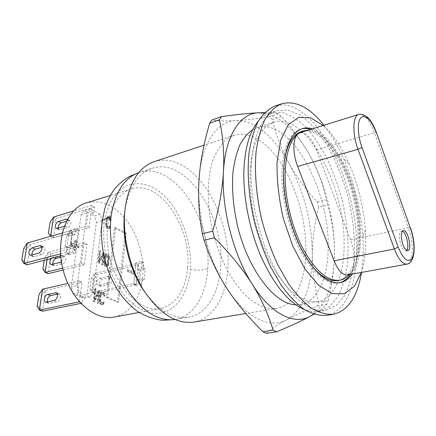 <?xml version="1.0" encoding="UTF-8"?>
<svg xmlns="http://www.w3.org/2000/svg" width="436" height="436" viewBox="0 0 436 436"><rect width="100%" height="100%" fill="white"/><g stroke="black" fill="none" stroke-linecap="round" stroke-linejoin="round"><path stroke-width="0.33" stroke-dasharray="2.18 1.64" d="M141.237 286.196L142.681 277.361C144.785 256.657 137.531 232.829 124.418 217.755M124.211 217.515C112.461 204.419 99.773 199.563 86.154 202.953M114.199 317.048C127.841 313.74 136.828 303.554 141.166 286.501M77.194 285.52L86.851 212.97L90.148 208.86L100.242 214.25L102.057 220.976L93.222 292.338L89.86 297.118L79.129 292.649L77.194 285.52L71.291 286.85L81.123 214.686L84.437 210.588L88.116 212.534L90.961 211.678L91.783 205.383L94.579 206.893L93.767 213.171L90.961 211.678M95.37 288.741L96.062 289.041L94.726 299.941L98.928 290.278L99.958 290.719L98.46 303.173L97.768 302.884L99.048 292.273L94.879 301.69L93.833 301.26L95.37 288.741L94.781 288.872L95.473 289.172L94.132 300.061L98.34 290.403L99.37 290.85L97.866 303.293L97.179 303.004L98.46 292.398L94.285 301.81L93.239 301.38L94.781 288.872M104.945 294.801L104.907 296.158L104.231 295.87L103.512 293.908L102.013 293.542L101.048 295.619L100.574 299.587L100.972 302.257L102.422 303.14L103.31 302.677L103.517 301.93L104.199 302.213L103.931 303.489L102.836 304.704L101.212 304.306L100.275 303.085L99.844 300.671L100.362 295.33L100.989 293.101L102.084 291.913L103.697 292.333L104.618 293.559L104.945 294.801L104.357 294.921L104.318 296.278L103.643 295.995L103.343 294.485L101.904 293.597L101.016 294.044L100.454 295.744L99.98 299.706L100.384 302.377L101.833 303.26L102.722 302.797L102.929 302.05L103.605 302.333L103.337 303.609L102.242 304.818L100.078 303.925L99.354 301.952L99.773 295.45L100.4 293.226L101.495 292.038L103.643 292.965L104.357 294.921M99.986 250.689L100.662 251.016L99.381 261.464L103.452 252.373L104.449 252.858L103.016 264.794L102.34 264.478L103.572 254.302L99.528 263.164L98.514 262.685L99.986 250.689L99.408 250.842L100.078 251.163L98.798 261.605L102.869 252.52L103.872 253L102.433 264.93L101.757 264.619L102.989 254.45L98.945 263.306L97.926 262.826L99.408 250.842M106.58 266.461L105.163 265.529L104.357 262.456L105.114 256.117L106.52 254.128L107.981 254.57L108.88 255.801L109.267 259.442L108.226 265.355L107.163 266.467L105.997 266.598L105.109 266.183L104.199 264.952L103.773 262.597L104.269 257.469L104.874 255.354L105.441 254.564L106.526 254.286L107.921 255.229L108.624 257.164L107.981 264.581L107.082 266.303L105.997 266.598M111.038 219.548L111 220.818L110.357 220.474L109.665 218.561L108.232 218.049L107.316 219.891L106.864 224.589L107.261 226.099L108.646 227.08L109.491 226.742L109.687 226.066L110.335 226.409L110.085 227.57L109.044 228.584L107.49 228.039L106.597 226.791L106.182 224.486L106.667 219.542L107.256 217.531L108.297 216.539L109.839 217.106L110.722 218.354L111.038 219.548L110.466 219.711L110.428 220.981L109.785 220.638L109.496 219.194L108.123 218.202L107.278 218.529L106.744 220.055L106.291 224.747L106.689 226.257L108.074 227.238L108.918 226.905L109.114 226.23L109.763 226.567L109.512 227.728L108.471 228.747L106.918 228.197L106.024 226.949L105.61 224.649L106.095 219.706L106.684 217.695L107.73 216.703L109.779 217.804L110.466 219.711M124.663 236.579L117.448 302.241L106.395 297.532L114.494 227.897L124.342 233.075M124.914 233.374L124.958 233.876M75.243 250.155L74.038 249.588L74.572 245.73L71.548 244.291L71.766 242.748L74.779 244.187L75.308 240.356L76.507 240.934L75.984 244.765L78.965 246.187L78.758 247.719L75.771 246.302L75.243 250.155L74.66 250.308L73.45 249.741L73.984 245.888L70.964 244.449L71.177 242.907L74.196 244.345L74.725 240.514L75.924 241.092L75.395 244.918L78.382 246.345L78.175 247.877L75.188 246.454L74.66 250.308M134.152 272.544L134.005 273.982L127.797 271.034L127.955 269.579L134.152 272.544L133.579 272.669L133.427 274.113L127.225 271.165L127.377 269.715L133.579 272.669M60.746 255.987L69.248 253.768L72.223 232.53L69.804 231.342L69.94 230.382L72.354 231.576L72.223 232.53L30.367 244.362L26.155 249.528L23.708 248.444M72.223 232.53L69.111 254.749L66.654 253.616L66.79 252.635L66.174 252.351L66.866 247.463L65.019 246.596L66.681 234.95L69.128 236.138L69.804 231.342L69.199 231.042L62.255 233.026L86.317 226.142L88.116 212.534M69.248 253.768L66.79 252.635L67.482 247.752L66.866 247.463L69.199 231.042M133.83 283.591L134.779 274.277L133.83 283.591L135.885 284.539L135.792 285.449L133.738 284.501L133.83 283.591L92.296 292.469L89.909 289.068L91.985 289.956L94.895 293.57L136.397 284.773L136.98 278.926M137.062 278.114L137.934 269.47L137.427 269.225L137.874 264.766L135.852 263.775L134.888 273.219L135.939 262.881L137.967 263.878L137.874 264.766L138.381 265.017L97.233 274.533L93.32 279.258L91.985 289.956M138.381 265.017L137.934 269.47L139.449 270.2L138.376 280.964L136.337 280.01L135.885 284.539L136.397 284.773M105.458 264.053L106.76 264.935L107.621 264.538L108.608 259.126L108.215 256.542L106.924 255.654L106.062 256.036L105.065 261.447L105.458 264.053L104.874 264.194L106.651 265.028L107.583 263.055L107.905 257.349L107.223 256.221L105.872 255.834L105.169 256.831L104.482 261.589L104.874 264.194M187.627 267.562C191.698 227.205 159.772 179.381 131.301 188.962C112.63 194.222 101.724 225.532 109.73 257.654C117.524 289.826 141.705 312.508 160.688 308.514C176.504 304.11 185.485 290.463 187.627 267.562M124.849 210.964C128.642 187.573 137.749 173.354 152.169 168.307C186.412 156.628 224.698 216.31 220.665 266.053C219.384 292.474 207.155 314.105 188.755 317.141L175.19 319.457C193.791 316.383 206.293 294.949 207.738 268.805C199.868 270.576 194.058 270.631 190.309 268.968C192.527 238.22 177.365 202.402 155.478 188.875C145.918 183.469 136.555 182.308 127.377 185.398C121.606 188.33 116.543 192.897 112.183 199.099C108.368 206.168 105.681 214.403 104.128 223.815C102.749 238.912 104.678 254.21 109.927 269.715C113.927 279.46 118.81 288.114 124.582 295.684C130.702 302.404 137.138 307.467 143.885 310.873C168.002 321.087 188.379 299.794 190.309 268.968M144.768 292.016C158.971 310.977 173.632 319.354 188.755 317.141M154.284 161.598C164.775 158.459 175.386 160.502 186.123 167.724C212.005 184.902 230.148 229.341 227.963 266.843C226.704 295.395 213.635 318.923 193.737 322.111M305.859 250.438C305.805 280.746 294.769 305.527 276.489 308.459L266.767 308.099C259.894 306.001 252.945 301.875 245.915 295.728C238.988 288.452 232.541 279.514 226.567 268.903C221.03 257.523 216.479 245.321 212.921 232.29C206.751 205.95 206.855 179.539 212.746 160.786C216.125 152.077 220.371 145.199 225.488 140.152L233.936 135.329C243.582 132.506 253.49 135.187 263.666 143.384C288.169 162.895 306.394 210.643 305.859 250.438M344.097 242.389C344.696 273.536 334.81 298.916 317.506 301.696L308.252 301.183C301.668 298.916 294.959 294.551 288.125 288.087C281.367 280.452 275.023 271.099 269.094 260.014C263.567 248.144 258.968 235.429 255.289 221.875C248.852 194.5 248.427 167.195 253.692 147.989C256.75 139.089 260.668 132.108 265.448 127.05L273.416 122.309C305.423 111.491 344.445 184.275 344.097 242.389M252.755 129.639L256.962 127.737C289.749 116.625 329.104 188.248 328.188 245.735C328.515 276.538 318.138 301.668 300.409 304.513L295.799 304.78M318.727 207.171L317.441 202.108C305.968 189.758 296.551 176.972 289.193 163.762C274.773 137.416 254.335 119.502 235.702 120.619C217.123 121.273 201.454 143.112 199.078 178.82C196.293 214.092 208.054 259.97 227.232 288.91C246.275 318.449 270.124 329.017 286.474 319.893C303.085 311.13 312.285 285.062 312.307 254.76C312.427 239.528 314.569 223.663 318.727 207.171L327.643 204.985L326.351 199.884C323.278 185.24 318.155 171.103 310.972 157.467C297.248 131.977 281.651 117.208 264.172 113.153M281.345 116.417L272.282 119.431C276.299 135.803 281.934 150.578 289.193 163.762C304.23 192.085 311.936 222.42 312.307 254.76C312.258 269.971 314.4 285.798 318.732 302.235L328.139 300.693C332.477 282.588 334.592 265.758 334.483 250.199C334.227 219.346 325.381 184.423 310.972 157.467C303.69 143.902 293.82 130.217 281.345 116.417L278.397 113.818C275.051 113.044 270.473 112.651 264.657 112.646M258.292 121.235C261.764 117.224 265.6 114.505 269.808 113.088L281.536 112.325C289.738 114.69 297.859 119.687 305.892 127.307C313.686 136.179 320.825 146.779 327.316 159.113C333.306 172.144 338.265 185.943 342.2 200.511C347.339 222.976 349.078 244.253 347.41 264.336C345.606 276.882 342.434 287.667 337.895 296.693L329.333 306.781L318.585 311.538C314.198 312.231 309.538 311.604 304.601 309.653M251.12 166.389C249.79 198.571 259.284 239.473 274.914 268.636C290.578 297.832 310.437 312.901 325.594 310.443L336.216 305.685L344.653 295.57C349.111 286.512 352.206 275.683 353.945 263.082C355.514 242.912 353.71 221.537 348.538 198.958C342.794 176.951 334.205 156.371 323.599 139.629C316.22 129.269 308.454 121.11 300.306 115.153L288.142 110.101L276.528 110.809C261.714 116.221 253.245 134.746 251.12 166.389M326.101 315.413C346.478 312.35 357.673 282.092 356.708 245.621C356.599 178.389 311.92 93.587 274.669 106.171M361.504 272.44C362.894 263.72 363.466 254.335 363.21 244.285L362.877 236.781C360.954 209.689 354.566 183.692 343.71 158.791C337.944 145.837 331.371 134.664 323.981 125.268M323.261 125.497C333.011 134.266 341.573 146.937 348.947 163.511C358.19 184.804 363.651 207.024 365.33 230.175L365.624 236.563C365.984 250.357 364.567 262.325 361.368 272.467M352.065 274.168C362.698 258.319 363.286 224.513 354.79 193.083C346.298 161.663 329.093 134.293 312.514 128.86M301.489 128.936L300.698 129.16C289.335 133.22 283.068 147.739 281.89 172.727C281.334 197.53 288.736 228.682 300.513 250.989C313.419 273.841 326.079 284.501 338.505 282.975L339.312 282.806M350.484 274.457C361.166 258.619 361.787 224.845 353.296 193.453C344.811 162.078 327.589 134.746 310.972 129.345M309.538 262.788C293.946 242.144 282.386 203.301 283.291 173.822L284.392 160.475M301.532 131.519C320.22 125.971 344.069 158.868 353.454 197.748C363.161 236.552 357.28 276.756 338.151 280.495M349.323 274.669L351.078 272.495C362.267 256.673 362.425 220.916 352.811 188.875C343.252 156.829 324.395 130.696 307.925 130.299M347.476 275.007L351.078 272.495C355.367 266.821 355.008 251.523 350.49 239.882L316.438 149.831C311.451 137.732 305.925 132.064 299.854 132.827M402.483 231.2L401.431 231.042C399.981 231.516 399.311 233.652 399.409 237.446C400.39 245.615 402.521 250.144 405.791 251.032L406.684 250.482M313.56 314.094C327.659 301.859 334.63 280.561 334.483 250.199C334.254 234.666 331.976 219.597 327.643 204.985M313.844 314.192C319.806 310.617 324.133 307.38 326.815 304.47L328.139 300.693M272.282 119.431L269.306 116.875L278.397 113.818M317.441 202.108L326.351 199.884M269.306 116.875C256.303 118.788 245.103 120.036 235.702 120.619C226.426 121.175 218.469 120.979 211.825 120.036M266.26 333.322C271.448 328.739 278.184 324.259 286.474 319.893C294.856 315.5 305.156 310.868 317.37 305.996L318.732 302.235M317.37 305.996L326.815 304.47M90.148 208.86L84.437 210.588M86.851 212.97L81.123 214.686M73.041 293.292L71.291 286.85M79.129 292.649L73.417 293.88M89.86 297.118L83.957 298.355L80.11 296.769L83.053 296.148L80.071 294.91L77.128 295.543L73.526 294.06M79.194 301.619L80.071 294.91M83.053 296.148L82.159 303.085L79.559 302.034M100.242 214.25L94.547 215.924L96.351 222.605L87.336 293.592L83.957 298.355M93.767 213.171L90.928 214.016L94.547 215.924M94.579 206.893L56.364 218.469L53.481 237.675L50.647 236.334M90.928 214.016L89.151 227.587L53.481 237.675L50.68 234.219L48.401 233.135M58.081 228.246L59.176 229.832L60.239 229.832L67.771 227.652C71.046 225.298 71.755 222.938 69.896 220.578L66.381 221.292M64.19 226.464L64.931 226.246C67.989 224.202 68.817 221.897 67.406 219.324M91.783 205.383L73.466 210.98M53.546 217.063L56.364 218.469L52.32 223.423L50.058 222.311M52.32 223.423L50.68 234.219M80.11 296.769L82.028 282.114L45.567 290.392L41.366 295.494L38.978 294.556M41.366 295.494L39.583 307.2L37.174 306.29M44.232 260.292L44.63 257.703L48.183 252.4L51.077 253.703L46.952 258.733L44.63 257.703M46.952 258.733L45.246 269.971L42.902 268.968M89.151 227.587L86.317 226.142M77.128 295.543L79.074 280.839L82.028 282.114M81.369 263.502L84.115 242.759L86.987 244.155L84.284 264.832L81.369 263.502L62.664 268.118M79.074 280.839L67.787 283.422M47.366 301.903L48.592 303.254L49.448 303.265L57.203 301.625C60.201 301.183 61.928 294.529 59.209 293.962L57.465 294.131M82.159 303.085L80.774 303.369M42.592 289.193L45.567 290.392L42.439 311.217L39.583 307.2M93.222 292.338L87.336 293.592M102.057 220.976L96.351 222.605M84.115 242.759L48.183 252.4L47.099 259.545M86.987 244.155L51.077 253.703L48.074 273.694L45.246 269.971M61.389 261.469C63.394 258.613 63.52 256.526 61.765 255.202L53.121 257.185L51.295 258.45M52.821 264.32L53.993 265.791L54.952 265.797L62.593 263.873C65.994 261.453 66.681 259 64.664 256.521L60.86 257.235M84.284 264.832L63.127 270.009M94.726 299.941L94.132 300.061M96.062 289.041L95.473 289.172M93.833 301.26L93.239 301.38M94.879 301.69L94.285 301.81M99.048 292.273L98.46 292.398M97.768 302.884L97.179 303.004M98.46 303.173L97.866 303.293M99.958 290.719L99.37 290.85M98.928 290.278L98.34 290.403M104.231 295.87L103.643 295.995M104.907 296.158L104.318 296.278M104.618 293.559L104.03 293.679M104.231 292.839L103.643 292.965M103.697 292.333L103.109 292.458M102.683 291.897L102.095 292.022M102.084 291.913L101.495 292.038M101.566 292.245L100.978 292.371M100.989 293.101L100.4 293.226M100.634 294.06L100.046 294.18M100.362 295.33L99.773 295.45M99.888 299.298L99.299 299.418M99.844 300.671L99.25 300.791M99.948 301.832L99.354 301.952M100.275 303.085L99.686 303.205M100.672 303.805L100.078 303.925M101.212 304.306L100.618 304.426M102.237 304.731L101.643 304.851M102.836 304.704L102.242 304.818M103.354 304.361L102.76 304.481M103.931 303.489L103.337 303.609M104.199 302.213L103.605 302.333M103.517 301.93L102.929 302.05M103.31 302.677L102.722 302.797M102.907 303.064L102.318 303.183M102.422 303.14L101.833 303.26M101.397 302.715L100.809 302.835M100.972 302.257L100.384 302.377M100.694 301.587L100.106 301.707M100.563 300.693L99.969 300.813M100.574 299.587L99.98 299.706M101.048 295.619L100.454 295.744M101.288 294.616L100.694 294.736M101.61 293.918L101.016 294.044M102.013 293.542L101.419 293.662M102.493 293.472L101.904 293.597M103.512 293.908L102.923 294.033M103.931 294.365L103.343 294.485M104.209 295.036L103.621 295.156M99.381 261.464L98.798 261.605M100.662 251.016L100.078 251.163M98.514 262.685L97.926 262.826M99.528 263.164L98.945 263.306M103.572 254.302L102.989 254.45M102.34 264.478L101.757 264.619M103.016 264.794L102.433 264.93M104.449 252.858L103.872 253M103.452 252.373L102.869 252.52M105.163 265.529L104.58 265.671M105.692 266.047L105.109 266.183M107.163 266.467L106.58 266.603M107.665 266.162L107.082 266.303M108.226 265.355L107.643 265.491M108.564 264.445L107.981 264.581M108.82 263.23L108.242 263.371M109.267 259.442L108.684 259.584M109.305 258.128L108.722 258.276M109.202 257.017L108.624 257.164M108.88 255.801L108.302 255.943M108.504 255.087L107.921 255.229M107.981 254.57L107.403 254.711M107.103 254.144L106.526 254.286M106.52 254.128L105.943 254.27M106.019 254.417L105.441 254.564M105.458 255.213L104.874 255.354M105.114 256.117L104.536 256.259M104.853 257.327L104.269 257.469M104.395 261.131L103.817 261.273M104.357 262.456L103.773 262.597M104.455 263.584L103.877 263.72M104.782 264.81L104.199 264.952M106.76 264.935L106.177 265.072M105.872 264.516L105.289 264.657M105.185 263.388L104.602 263.529M105.054 262.521L104.471 262.657M105.065 261.447L104.482 261.589M105.517 257.649L104.94 257.79M105.752 256.69L105.169 256.831M106.062 256.036L105.479 256.183M106.455 255.692L105.872 255.834M106.924 255.654L106.346 255.796M107.806 256.079L107.223 256.221M108.215 256.542L107.632 256.684M108.482 257.207L107.905 257.349M108.613 258.068L108.035 258.21M108.608 259.126L108.024 259.267M108.161 262.919L107.583 263.055M107.932 263.878L107.349 264.02M107.621 264.538L107.038 264.674M107.229 264.886L106.651 265.028M110.357 220.474L109.785 220.638M111 220.818L110.428 220.981M110.722 218.354L110.15 218.518M110.352 217.64L109.779 217.804M109.839 217.106L109.267 217.27M108.869 216.588L108.297 216.752M108.297 216.539L107.73 216.703M107.806 216.79L107.234 216.954M107.256 217.531L106.684 217.695M106.924 218.387L106.351 218.55M106.667 219.542L106.095 219.706M106.221 223.205L105.648 223.368M106.182 224.486L105.61 224.649M106.28 225.581L105.708 225.744M106.597 226.791L106.024 226.949M106.978 227.51L106.4 227.668M107.49 228.039L106.918 228.197M108.471 228.551L107.899 228.709M109.044 228.584L108.471 228.747M109.534 228.322L108.962 228.48M110.085 227.57L109.512 227.728M110.335 226.409L109.763 226.567M109.687 226.066L109.114 226.23M109.491 226.742L108.918 226.905M109.109 227.063L108.537 227.221M108.646 227.08L108.074 227.238M107.67 226.567L107.098 226.731M107.261 226.099L106.689 226.257M106.994 225.434L106.422 225.597M106.864 224.589L106.291 224.747M106.875 223.554L106.302 223.712M107.316 219.891L106.744 220.055M107.545 218.976L106.973 219.139M107.85 218.365L107.278 218.529M108.232 218.049L107.659 218.213M108.695 218.038L108.123 218.202M109.665 218.561L109.093 218.725M110.068 219.03L109.496 219.194M110.335 219.69L109.763 219.853M114.494 227.897L115.638 227.581L124.271 232.132M106.395 297.532L107.578 297.292L115.638 227.581M117.448 302.241L118.625 302.006L107.578 297.292M125.007 233.429L126.151 233.124L125.53 238.781M125.257 241.293L118.625 302.006M124.827 232.426L126.151 233.124M74.572 245.73L73.984 245.888M74.038 249.588L73.45 249.741M75.771 246.302L75.188 246.454M78.758 247.719L78.175 247.877M78.965 246.187L78.382 246.345M75.984 244.765L75.395 244.918M76.507 240.934L75.924 241.092M75.308 240.356L74.725 240.514M74.779 244.187L74.196 244.345M71.766 242.748L71.177 242.907M71.548 244.291L70.964 244.449M127.797 271.034L127.225 271.165M134.005 273.982L133.427 274.113M127.955 269.579L127.377 269.715M69.111 254.749L75.046 253.207L72.594 252.063L73.406 246.166L70.943 244.999L72.578 233.293L75.019 234.486L75.82 228.704L78.235 229.908L75.046 253.207M72.354 231.576L78.235 229.908M67.482 247.752L73.406 246.166M66.654 253.616L72.594 252.063M141.7 261.535L143.722 262.543L143.193 267.911L145.21 268.898L144.169 279.716L142.136 278.751L141.602 284.223L139.553 283.264L141.7 261.535L135.939 262.881M133.738 284.501L139.553 283.264M94.895 293.57L97.233 274.533L94.666 273.377L92.296 292.469L94.895 293.57M101.501 286.196L100.542 286.163C98.471 283.771 99.065 281.46 102.329 279.236L110.88 277.574C112.968 279.994 112.357 282.321 109.055 284.545L101.501 286.196L97.953 285.03C95.887 282.637 96.487 280.321 99.757 278.081L108.313 276.402C110.401 278.827 109.785 281.16 106.471 283.4L98.912 285.062M135.852 263.775L131.672 264.75M131.051 264.892L94.666 273.377L91.26 278.342L89.909 289.068M91.26 278.342L93.32 279.258M136.337 280.01L137.411 279.776M137.82 279.689L142.136 278.751M138.376 280.964L144.169 279.716M139.449 270.2L145.21 268.898M137.427 269.225L143.193 267.911M137.967 263.878L143.722 262.543M135.792 285.449L140.016 284.555M140.294 284.495L141.602 284.223M69.94 230.382L75.82 228.704M69.128 236.138L75.019 234.486M66.681 234.95L72.578 233.293M65.019 246.596L70.943 244.999M60.593 253.817L66.174 252.351M42.02 247.305L43.9 247.059C45.878 249.566 45.148 252.073 41.714 254.586L34.046 256.635L33.087 256.641L31.921 255.033M26.155 249.528L24.269 261L27.048 264.772L30.367 244.362L27.321 242.983M24.269 261L21.8 259.943M174.803 319.517L175.19 319.457L174.809 319.523M102.128 221.848L104.128 223.815M207.738 268.805C212.114 219.553 173.697 160.726 139.084 172.547L152.169 168.307M350.49 239.882L408.325 227.647L374.388 132.778C369.456 119.993 364.251 113.856 358.779 114.374M316.438 149.831L374.388 132.778L376.481 132.675M410.505 227.984L408.325 227.647C414.08 243.075 413.508 263.382 406.913 264.129M67.166 219.766L68.779 220.583M64.931 226.246L67.771 227.652M57.394 228.448L60.239 229.832M54.206 300.442L57.203 301.625M57.171 293.493L58.299 293.946M46.445 302.104L49.448 303.265M59.678 262.576L62.593 263.873M60.746 255.191L63.645 256.51M52.031 264.516L54.952 265.797M53.121 257.185L54.233 257.687M99.757 278.081L102.329 279.236M107.294 276.37L109.861 277.536M106.471 283.4L109.055 284.545M42.881 247.065L41.802 246.574M41.714 254.586L38.641 253.218M34.046 256.635L30.972 255.289M131.301 188.962L110.324 195.464M160.688 308.514L139.089 312.481M233.936 135.329L204.032 145.188M276.489 308.459L245.833 313.517M273.416 122.309L256.962 127.737M317.506 301.696L300.409 304.513M318.585 311.538L325.594 310.443M269.808 113.088L276.528 110.809M348.947 163.511L343.71 158.791M365.33 230.175L362.877 236.781M338.505 282.975L340.124 282.686M300.698 129.16L302.262 128.669M405.791 251.032L407.736 250.656M401.431 231.042L403.365 230.633M69.896 220.578L67.395 219.313M59.176 229.832L56.337 228.448M59.209 293.962L56.522 292.878M48.592 303.254L45.589 302.088M64.664 256.521L61.765 255.202M53.993 265.791L51.072 264.51M100.542 286.163L97.953 285.03M110.88 277.574L108.313 276.402M43.9 247.059L41.153 245.811M33.087 256.641L30.008 255.294"/><path stroke-width="0.65" d="M110.324 195.464L86.154 202.953C66.926 208.424 55.29 238.612 62.915 269.159C70.316 299.761 94.623 321.114 114.199 317.048L139.089 312.481M141.166 286.501L141.237 286.196M124.958 233.876L124.663 236.579M124.342 233.075L124.914 233.374M134.779 274.277L134.888 273.219L134.779 274.277M144.768 292.016C129.786 271.094 121.524 238.672 124.62 212.833L124.849 210.964M245.833 313.517L193.737 322.111C176.291 324.313 159.658 313.8 143.842 290.561C129.525 267.808 122.069 235.511 125.023 209.258C128.767 183.109 138.523 167.222 154.284 161.598L204.032 145.188M295.799 304.78C275.138 304.47 248.444 270.702 237.598 226.224C233.26 207.116 231.718 189.164 232.96 172.367C234.29 161.914 236.563 152.818 239.784 145.068C243.462 138.234 247.784 133.094 252.755 129.639M304.601 309.653C288.779 302.867 274.342 285.362 261.306 257.147C249.338 229.767 242.776 195.906 243.98 168.503C245.196 146.812 249.964 131.056 258.292 121.235M323.981 125.268C309.68 107.289 295.504 100.144 281.465 103.833L274.669 106.171C268.391 109.016 262.848 114.188 258.041 121.688C253.796 130.495 250.738 141.28 248.874 154.05C247.038 174.345 248.934 198.102 254.45 222.082C258.739 237.92 264.091 252.771 270.5 266.636L281.046 284.948C288.621 295.395 296.327 303.538 304.17 309.375C311.904 313.789 319.217 315.8 326.101 315.413L333.202 314.334C348.07 310.808 357.504 296.845 361.504 272.44M281.465 103.833C275.252 106.662 269.78 111.829 265.044 119.344C260.87 128.173 257.883 139.002 256.079 151.826C254.335 172.225 256.297 196.124 261.856 220.262C266.167 236.203 271.53 251.163 277.939 265.126L288.463 283.574C296.006 294.104 303.674 302.317 311.468 308.203C319.141 312.667 326.39 314.705 333.202 314.334M361.368 272.467L354.397 286.299L344.462 293.75L332.188 293.613L318.563 285.242L304.878 268.854L292.627 245.713L283.247 218.158C278.811 198.527 276.74 179.91 277.045 162.301L280.713 140.152L288.234 124.854L298.6 117.393L310.65 117.829L323.261 125.497M312.514 128.86C308.933 127.726 305.516 127.666 302.262 128.669C290.932 132.713 284.686 147.248 283.536 172.264C283.002 197.094 290.42 228.29 302.186 250.635C315.086 273.525 327.73 284.207 340.124 282.686C344.822 281.781 348.8 278.942 352.065 274.168M339.312 282.806C343.677 281.732 347.405 278.947 350.484 274.457M310.972 129.345C307.68 128.309 304.519 128.173 301.489 128.936M284.392 160.475C287.226 144.011 292.938 134.359 301.532 131.519L303.271 130.974L298.082 133.781C290.142 140.343 285.814 153.521 285.117 173.305C284.621 197.361 291.809 227.543 303.205 249.169C315.686 271.323 327.932 281.661 339.944 280.174C343.475 279.509 346.604 277.672 349.323 274.669M339.944 280.174L338.151 280.495C329.224 281.967 319.686 276.064 309.538 262.788M307.925 130.299L303.271 130.974M376.361 132.838C371.221 119.976 366.169 114.81 361.204 117.344C357.166 120.826 357.46 135.133 361.984 147.45L398.182 247.087C403.327 259.355 407.933 263.115 411.987 258.363C415.148 253.125 414.358 239.184 410.412 228.213L376.415 132.5C371.516 119.41 365.635 113.371 358.779 114.374L299.854 132.827L298.082 133.781C292.769 137.563 292.463 153.385 297.679 166.481L334.112 260.837C338.216 270.647 342.669 275.372 347.476 275.007L406.913 264.129C415.448 263.088 416.151 243.615 410.505 227.984M401.36 237.042C402.352 245.228 404.477 249.763 407.736 250.656C412.505 250.177 407.922 229.216 403.365 230.633C401.927 231.107 401.256 233.244 401.36 237.042M406.684 250.482C409.682 247.604 406.417 232.661 402.483 231.2M264.172 113.153L258.504 112.804C240.438 113.164 225.39 135.133 223.472 171.517C221.15 207.438 233.167 254.439 252.221 284.152C271.148 314.481 294.491 325.414 310.247 316.242L313.56 314.094M264.657 112.646L258.504 112.804C249.457 113.207 237.146 114.477 221.57 116.614L219.439 119.846C223.041 136.19 224.382 153.412 223.472 171.517C222.431 189.606 218.85 209.493 212.735 231.178L214.419 237.762C230.126 253.627 242.732 269.094 252.221 284.152C261.578 299.238 268.532 314.579 273.089 330.188L276.462 331.851C290.981 325.856 302.241 320.656 310.247 316.242L313.844 314.192M221.57 116.614L211.825 120.036L209.656 123.257L219.439 119.846M209.656 123.257C203.917 142.588 200.397 161.107 199.078 178.82C197.851 196.434 198.941 214.741 202.364 233.74L204.032 240.258C210.038 258.128 217.771 274.348 227.232 288.91C236.786 303.478 248.662 317.735 262.859 331.687L266.26 333.322L276.462 331.851M202.364 233.74L212.735 231.178M204.032 240.258L214.419 237.762M262.859 331.687L273.089 330.188M73.417 293.88L73.041 293.292M73.526 294.06L73.21 293.929M79.559 302.034L79.194 301.619M66.381 221.292L61.269 222.807C59.154 223.859 58.092 225.668 58.081 228.246M67.406 219.324L65.956 219.161L58.44 221.406C55.209 223.772 54.505 226.12 56.337 228.448L64.19 226.464M27.321 242.983L23.958 263.458L21.8 259.943L23.708 248.444L27.321 242.983L62.255 233.026L50.625 236.323L53.546 217.063L73.466 210.98M50.647 236.334L48.401 233.135L50.058 222.311L53.546 217.063M79.161 301.875L39.42 310.089L37.174 306.29L38.978 294.556L42.592 289.193L67.787 283.422M63.127 270.009L48.074 273.694L45.137 272.451L42.902 268.968L44.232 260.292M80.774 303.369L42.439 311.217L39.42 310.089L42.592 289.193M46.445 302.104L54.206 300.442C57.203 299.995 58.947 293.319 56.222 292.758L47.579 294.458C44.636 294.921 42.897 301.543 45.589 302.088L46.445 302.104M57.465 294.131L50.565 295.652C48.113 296.834 47.044 298.916 47.366 301.903M62.664 268.118L45.137 272.451L47.099 259.545M51.295 258.45C49.448 261.262 49.372 263.284 51.072 264.51L59.678 262.576L61.389 261.469M60.86 257.235L56.026 258.488C53.748 259.6 52.68 261.54 52.821 264.32M125.53 238.781L125.257 241.293M124.271 232.132L124.827 232.426M136.98 278.926L137.062 278.114M131.672 264.75L131.051 264.892M137.411 279.776L137.82 279.689M140.016 284.555L140.294 284.495M60.746 255.987L27.048 264.772L23.958 263.458L60.593 253.817M39.823 245.675L40.842 245.67C42.815 248.177 42.079 250.695 38.641 253.218L30.008 255.294C28.062 252.815 28.787 250.319 32.177 247.801L39.823 245.675L41.802 246.574M31.921 255.033C31.899 252.231 33 250.28 35.24 249.174L42.02 247.305M111.06 216.736C106.024 218.131 103.076 219.597 102.215 221.134L104.738 208.888C105.812 204.871 109.011 196.5 114.663 188.968C120.429 181.763 128.522 176.814 130.538 176.019L138.713 172.667C123.873 178.117 114.657 192.805 111.06 216.736C108.183 240.721 114.946 270.015 128.162 290.698C142.774 311.849 158.323 321.457 174.803 319.517M174.809 319.523L162.71 320.275C154.355 319.457 145.897 316.465 137.335 311.299C127.317 303.434 122.494 297.396 117.088 289.046C105.152 269.557 99.403 243.31 102.215 221.134L102.128 221.848M410.412 228.213L376.481 132.675M358.779 114.374C352.719 115.665 352.152 133.792 358.011 149.303L394.367 248.972C398.422 259.327 402.608 264.385 406.913 264.129M361.984 147.45L358.011 149.303L297.679 166.481M398.182 247.087L394.367 248.972L334.112 260.837M58.44 221.406L61.269 222.807M65.956 219.161L67.166 219.766M55.318 292.741L57.171 293.493M47.579 294.458L50.565 295.652M54.233 257.687L56.026 258.488M35.24 249.174L32.177 247.801M67.395 219.313L67.073 219.155M56.522 292.878L56.222 292.758M41.153 245.811L40.842 245.67"/></g></svg>
